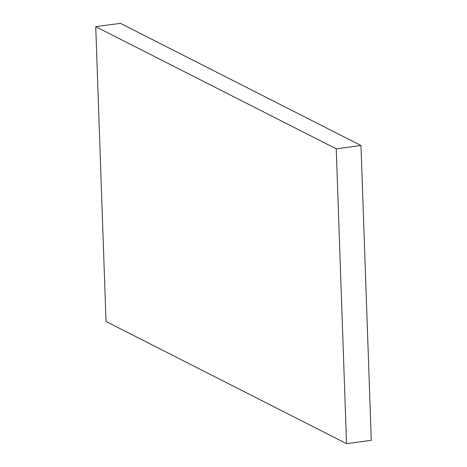 <?xml version="1.0" encoding="UTF-8"?>
<svg xmlns="http://www.w3.org/2000/svg" width="467" height="467" viewBox="0 0 467 467"><rect width="100%" height="100%" fill="white"/><g stroke="black" fill="none" stroke-linecap="round" stroke-linejoin="round"><path stroke-width="0.7" d="M336.24 148.827L346.537 443.65L106.021 321.489L95.723 26.666L336.24 148.827L360.979 145.511L120.463 23.35L95.723 26.666M360.979 145.511L371.277 440.334L346.537 443.65"/></g></svg>
